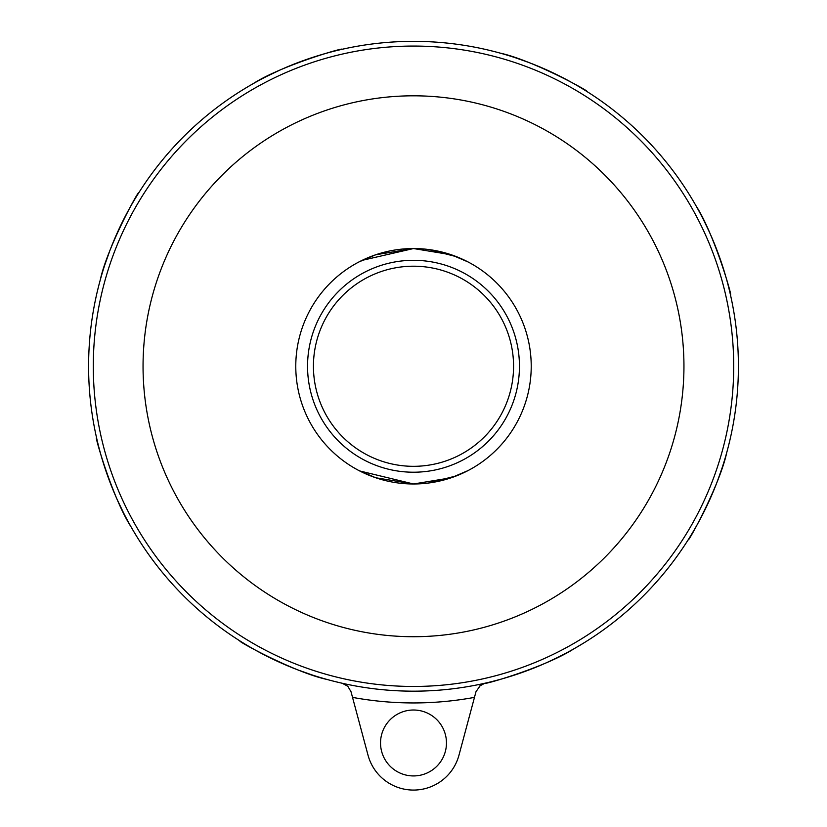 <?xml version="1.0" encoding="UTF-8"?>
<svg xmlns="http://www.w3.org/2000/svg" width="827" height="827" viewBox="0 0 827 827"><rect width="100%" height="100%" fill="white"/><g stroke="black" fill="none" stroke-linecap="round" stroke-linejoin="round"><path stroke-width="1.24" d="M428.593 249.516L456.576 256.711L468.154 261.994L451.242 254.757L413.5 248.545L362.05 260.381M428.593 483.009L456.576 475.814L468.154 470.532L451.242 477.768L413.5 483.981L375.758 477.768L358.846 470.532M358.846 261.994L375.758 254.757L413.5 248.545A117.723 117.723 0 0 1 531.223 366.258A117.723 117.723 0 0 1 413.5 483.981A117.723 117.723 0 0 1 295.777 366.258A117.723 117.723 0 0 1 413.5 248.545M359.642 470.935L413.5 483.981M240.306 641.163C234.506 639.447 294.05 672.434 327.099 679.474C346.255 684.363 346.255 684.363 327.099 679.474L326.593 679.339M339.938 682.74L333.157 681.086M312.017 674.925L298.278 670.056M96.645 438.186C93.761 432.872 112.534 498.299 130.924 526.644C141.014 543.639 141.014 543.639 130.924 526.644L130.666 526.189M137.695 538.026L134.077 532.061M123.492 512.761L117.207 499.611M688.405 539.452C686.689 545.251 719.676 485.718 726.716 452.669C731.595 433.513 731.595 433.513 726.716 452.669L726.571 453.165M729.983 439.83L728.318 446.601M722.157 467.741L717.298 481.479M485.418 683.112C480.952 685.655 544.642 667.647 573.876 648.833C590.829 638.775 590.829 638.775 573.876 648.833M584.885 642.3L575.819 647.727M567.704 652.245L558.318 657.114M557.636 657.455L547.577 662.22M542.005 664.681L535.937 667.224M529.311 669.829L523.522 671.979M499.518 679.577L491.517 681.675M413.5 41.35A324.908 324.908 0 0 0 88.592 366.258A324.908 324.908 0 0 0 413.5 691.176A324.908 324.908 0 0 0 738.408 366.258A324.908 324.908 0 0 0 413.5 41.35A324.908 324.908 0 0 1 738.408 366.258A324.908 324.908 0 0 1 413.5 691.176A324.908 324.908 0 0 1 88.592 366.258M475.99 691.703L474.471 697.378L475.99 691.703L480.601 685.107M484.767 683.267L479.205 686.255M342.223 683.257L347.795 686.255L342.223 683.257M351.01 691.703L347.795 686.255L351.01 691.703L352.529 697.378L351.01 691.703M446.466 742.977A32.966 32.966 0 0 1 413.5 775.933A32.966 32.966 0 0 1 380.534 742.977A32.966 32.966 0 0 1 413.5 710.011A32.966 32.966 0 0 1 446.466 742.977M458.985 755.165L474.471 697.378A336.682 336.682 0 0 1 352.529 697.378L368.015 755.165A47.087 47.087 0 0 0 458.985 755.165M730.355 294.34C733.239 299.653 714.466 234.227 696.076 205.882C685.986 188.887 685.986 188.887 696.076 205.882L696.334 206.336M689.304 194.5L692.923 200.465M703.508 219.765L709.793 232.914M586.694 91.363C592.494 93.079 532.95 60.092 499.901 53.052C480.745 48.162 480.745 48.162 499.901 53.052L500.407 53.186M487.062 49.785L493.843 51.439M514.983 57.601L528.722 62.47M341.582 49.413C346.895 46.529 281.469 65.302 253.124 83.692C236.119 93.782 236.119 93.782 253.124 83.692L253.579 83.434M241.732 90.463L247.697 86.835M267.007 76.249L280.157 69.975M138.595 193.073C140.311 187.274 107.324 246.808 100.284 279.857C95.405 299.012 95.405 299.012 100.284 279.857L100.429 279.35M97.017 292.696L98.682 285.915M104.843 264.785L109.702 251.046M143.05 366.258A270.45 270.45 0 0 0 413.5 636.718A270.45 270.45 0 0 0 683.95 366.258A270.45 270.45 0 0 0 413.5 95.808A270.45 270.45 0 0 0 143.05 366.258M413.5 472.217A105.949 105.949 0 0 1 307.551 366.258A105.949 105.949 0 0 1 413.5 260.309A105.949 105.949 0 0 1 519.449 366.258A105.949 105.949 0 0 1 413.5 472.217M413.5 466.325A100.067 100.067 0 0 1 313.433 366.258A100.067 100.067 0 0 1 413.5 266.201A100.067 100.067 0 0 1 513.567 366.258A100.067 100.067 0 0 1 413.5 466.325M413.5 686.462A320.204 320.204 0 0 1 93.296 366.258A320.204 320.204 0 0 1 413.5 46.064A320.204 320.204 0 0 1 733.704 366.258A320.204 320.204 0 0 1 413.5 686.462"/></g></svg>

